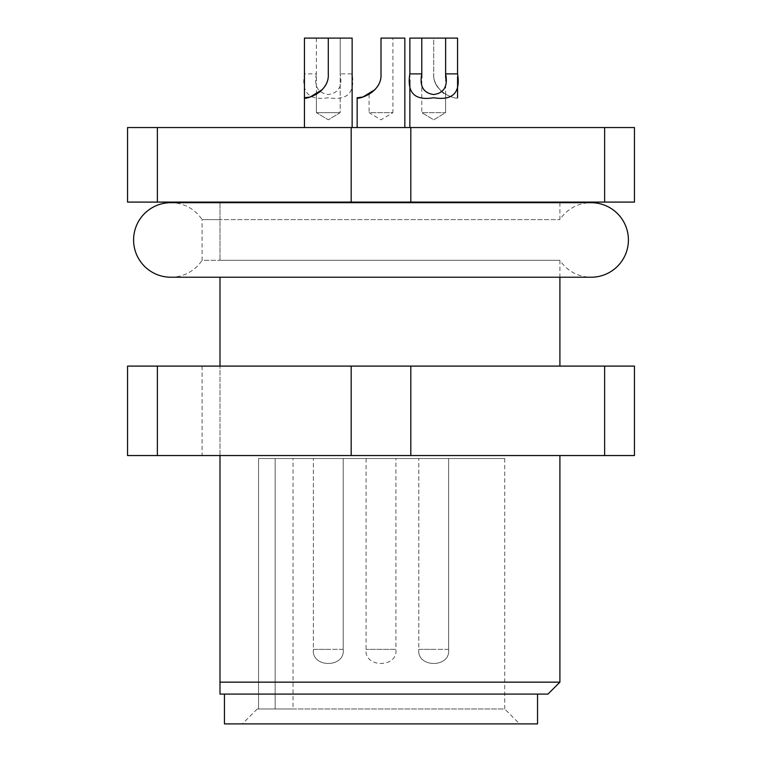 <?xml version="1.0" encoding="UTF-8"?>
<svg xmlns="http://www.w3.org/2000/svg" width="762" height="762" viewBox="0 0 762 762"><rect width="100%" height="100%" fill="white"/><g stroke="black" fill="none" stroke-linecap="round" stroke-linejoin="round"><path stroke-width="0.57" stroke-dasharray="3.81 2.86" d="M559.908 202.682L559.908 219.618A37.271 37.271 0 0 1 591.141 202.682L170.859 202.682A37.271 37.271 0 0 1 202.092 219.618L559.908 219.618L219.989 219.618L219.989 202.092L559.908 202.092L219.989 202.092M219.989 202.682L219.989 260.28L219.989 219.618L202.092 219.618L202.092 260.28L219.989 260.28L202.092 260.28A37.271 37.271 0 0 1 170.859 277.225L591.141 277.225A37.271 37.271 0 0 1 559.908 260.28L219.989 260.28L559.908 260.28L559.908 277.225M224.457 694.087L537.543 694.087L224.457 694.087M504.739 458.524L504.739 708.993L258.556 708.993L258.556 458.524L504.739 458.524L258.556 458.524L258.556 708.993L257.261 708.993L504.739 708.993L519.655 723.9L242.345 723.9L519.655 723.9M257.261 708.993L242.345 723.9M421.786 38.1L433.711 38.1L421.786 38.1L421.786 112.643L445.637 112.643L421.786 112.643L433.711 119.805L445.637 112.643L421.786 112.643L433.711 119.805L445.637 112.643L445.637 94.536C444.627 95.059 432.321 84.22 433.711 73.885C432.368 93.526 458.857 100.127 457.562 97.736C458.905 100.089 432.416 93.631 433.711 73.885L433.711 38.1L409.861 38.1L409.861 127.549L457.562 127.549L409.861 127.549M409.861 73.885L409.861 79.924M457.562 73.885L457.562 77.019M357.149 127.549L404.851 127.549L357.149 127.549M304.438 127.549L352.139 127.549L304.438 127.549L352.139 127.549L304.438 127.549L304.438 97.736M352.139 38.1L304.438 38.1M457.562 38.1L409.861 38.1L433.711 38.1L433.711 73.885C432.302 84.172 444.637 95.088 445.637 94.536M445.637 77.667L445.637 112.643L421.786 112.643L421.786 77.753M392.925 38.1L381 38.1L381 73.885L381 38.1L392.925 38.1L392.925 112.643L369.075 112.643L381 119.805L392.925 112.643L369.075 112.643L369.075 94.536C370.075 95.059 382.391 84.22 381 73.885C382.4 84.172 370.075 95.088 369.075 94.536M316.363 38.1L316.363 73.885L304.438 73.885C301.333 92.84 309.277 100.794 328.26 97.736C347.253 100.851 355.216 92.897 352.139 73.885L340.214 73.885L340.214 38.1L340.214 112.643L316.363 112.643L340.214 112.643L340.214 73.885C342.624 86.173 338.661 93.059 328.317 94.536C317.935 93.097 313.954 86.211 316.363 73.885L316.363 112.643L328.289 119.805L340.214 112.643L316.363 112.643L328.289 119.805L340.214 112.643L316.363 112.643L316.363 94.536C317.373 95.059 329.679 84.22 328.289 73.885C329.698 84.172 317.363 95.088 316.363 94.536M328.289 73.885L328.289 38.1M448.618 649.357L448.618 458.524L418.805 458.524L448.618 458.524L418.805 458.524L448.618 458.524L448.618 649.357L433.711 649.357L448.618 649.357C450.866 668.16 416.557 668.16 418.805 649.357L418.805 458.524L418.805 649.357L433.711 649.357L418.805 649.357C416.557 668.16 450.866 668.16 448.618 649.357M343.195 649.357L343.195 458.524L313.382 458.524L343.195 458.524L313.382 458.524L343.195 458.524L343.195 649.357L328.289 649.357L343.195 649.357C345.443 668.16 311.134 668.16 313.382 649.357L313.382 458.524L313.382 649.357L328.289 649.357L313.382 649.357C311.134 668.16 345.443 668.16 343.195 649.357M366.093 458.524L366.093 649.357C363.845 668.16 398.155 668.16 395.907 649.357L366.093 649.357L395.907 649.357L395.907 458.524L366.093 458.524L395.907 458.524M293.037 458.524L258.556 458.524L293.037 458.524L293.037 708.993L275.149 708.993L293.037 708.993M219.989 455.543L559.908 455.543L219.989 455.543L219.989 366.093L219.989 455.543L202.092 455.543L219.989 455.543L219.989 682.152L559.908 682.152M219.989 366.093L559.908 366.093L202.092 366.093L219.989 366.093L219.989 277.225M127.549 455.543L634.451 455.543L634.451 366.093L127.549 366.093L127.549 455.543M547.973 694.087L219.989 694.087M351.187 202.092L351.187 127.549L127.549 127.549L127.549 202.092L634.451 202.092L634.451 127.549L410.813 127.549L410.813 202.092M537.543 723.9L224.457 723.9M351.187 127.549L410.813 127.549M381 73.885L381 38.1L404.851 38.1M258.556 708.993L275.149 708.993L258.556 708.993M275.149 708.993L275.149 458.524L275.149 708.993M604.628 455.543L604.628 366.093M410.813 455.543L410.813 366.093M351.187 455.543L351.187 366.093M157.372 455.543L157.372 366.093M604.628 202.092L604.628 127.549M157.372 127.549L157.372 202.092M202.092 366.093L202.092 455.543"/><path stroke-width="1.14" d="M133.588 239.954A37.271 37.271 0 0 1 170.859 202.682L591.141 202.682A37.271 37.271 0 0 1 628.412 239.954A37.271 37.271 0 0 1 591.141 277.225L170.859 277.225A37.271 37.271 0 0 1 133.588 239.954M224.457 694.087L224.457 723.9L537.543 723.9L537.543 694.087M457.562 97.736L457.562 77.019M457.562 73.885C460.667 92.84 452.723 100.794 433.74 97.736C414.747 100.851 406.784 92.897 409.861 73.885L409.861 38.1L421.786 38.1L421.786 73.885C419.376 86.173 423.339 93.059 433.683 94.536C444.065 93.097 448.046 86.211 445.637 73.885L445.637 38.1L457.562 38.1L457.562 73.885L445.637 73.885L445.637 77.667M409.861 79.924L409.861 127.549M404.851 127.549L404.851 38.1L381 38.1L381 73.885C382.343 93.526 355.854 100.127 357.149 97.736L357.149 127.549M352.139 38.1L352.139 127.549L352.139 38.1L328.289 38.1L328.289 73.885C329.632 93.526 303.143 100.127 304.438 97.736L304.438 127.549M328.289 38.1L304.438 38.1L304.438 97.736L310.115 97.041L322.383 89.564M421.786 77.753L421.786 73.885L409.861 73.885M421.786 38.1L445.637 38.1M219.989 455.543L219.989 682.152L559.908 682.152L559.908 455.543M219.989 682.152L219.989 694.087L219.989 682.152M219.989 277.225L219.989 366.093M219.989 202.092L219.989 202.682M604.628 366.093L634.451 366.093L634.451 455.543L127.549 455.543L127.549 366.093L604.628 366.093L604.628 455.543M219.989 694.087L547.973 694.087L559.908 682.152M410.813 202.092L410.813 127.549L634.451 127.549L634.451 202.092L127.549 202.092L127.549 127.549L351.187 127.549L351.187 202.092M410.813 127.549L351.187 127.549M357.149 97.736L362.826 97.041L375.095 89.564M157.372 455.543L157.372 366.093M351.187 455.543L351.187 366.093M410.813 455.543L410.813 366.093M604.628 127.549L604.628 202.092M157.372 202.092L157.372 127.549M559.908 366.093L559.908 277.225M559.908 202.682L559.908 202.092"/></g></svg>
